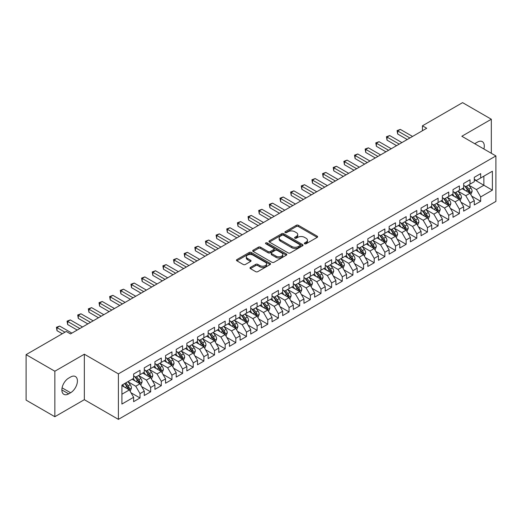<?xml version="1.0" encoding="UTF-8"?>
<svg xmlns="http://www.w3.org/2000/svg" width="522" height="522" viewBox="0 0 522 522"><rect width="100%" height="100%" fill="white"/><g stroke="black" fill="none" stroke-linecap="round" stroke-linejoin="round"><path stroke-width="0.78" d="M304.626 243.774A1.037 0.6 0 0 0 306.088 243.774L317.193 237.366A1.475 0.855 0 0 0 317.624 236.766A1.475 0.855 0 0 0 317.193 236.159L298.382 225.302A1.475 0.855 0 0 0 296.294 225.302L285.188 231.709A1.037 0.6 0 0 0 284.888 232.133A1.037 0.6 0 0 0 285.188 232.558A1.037 0.6 0 0 0 286.65 232.558L288.085 231.729A4.731 2.727 0 0 1 294.773 231.729L296.346 232.629A4.731 2.727 0 0 1 297.729 234.561A4.731 2.727 0 0 1 296.346 236.492L294.904 237.321A1.037 0.6 0 0 0 294.604 237.745A1.037 0.6 0 0 0 294.904 238.169A1.037 0.6 0 0 0 296.372 238.169L297.808 237.334A4.731 2.727 0 0 1 304.496 237.334L306.062 238.241A4.731 2.727 0 0 1 307.445 240.172A4.731 2.727 0 0 1 306.062 242.104L304.626 242.932A1.037 0.6 0 0 0 304.319 243.356A1.037 0.6 0 0 0 304.626 243.774L304.626 242.932M250.416 267.414A1.475 0.855 0 0 0 249.986 268.014A1.475 0.855 0 0 0 250.416 268.621L255.695 271.662A1.475 0.855 0 0 0 257.783 271.662L270.115 264.543A1.475 0.855 0 0 0 270.546 263.943A1.475 0.855 0 0 0 270.115 263.336L251.304 252.478A1.475 0.855 0 0 0 249.216 252.478L236.884 259.597A1.475 0.855 0 0 0 236.453 260.204A1.475 0.855 0 0 0 236.884 260.804L243.259 264.484A1.475 0.855 0 0 0 245.347 264.484L250.625 261.437A1.475 0.855 0 0 0 251.062 260.837A1.475 0.855 0 0 0 250.625 260.23L247.467 258.41A3.954 2.284 0 0 1 246.306 256.791A3.954 2.284 0 0 1 248.746 254.684A3.954 2.284 0 0 1 253.059 255.18L265.437 262.331A3.954 2.284 0 0 1 266.598 263.943A3.954 2.284 0 0 1 264.158 266.05A3.954 2.284 0 0 1 259.845 265.554L257.783 264.367A1.475 0.855 0 0 0 255.695 264.367L250.416 267.414L250.416 268.621L255.695 265.594L255.695 264.367M54.843 371.233L54.843 416.719L84.336 399.689L84.336 354.21L54.843 371.233L26.1 354.64L66.235 331.47L70.496 333.923L426.702 128.268L422.442 125.809L422.442 130.728M84.336 354.21L118.396 373.876L495.9 155.928L495.9 201.414L118.396 419.362L118.396 373.876M491.319 153.285L491.319 119.238L461.833 136.262L495.9 155.928M491.319 119.238L462.577 102.638L422.442 125.809M288.19 252.902A1.475 0.855 0 0 0 290.284 252.902L302.61 245.784A1.475 0.855 0 0 0 303.047 245.177A1.475 0.855 0 0 0 302.61 244.577L283.805 233.719A1.475 0.855 0 0 0 281.717 233.719L269.385 240.838A1.475 0.855 0 0 0 268.947 241.438A1.475 0.855 0 0 0 269.385 242.045L288.19 252.902M266.194 244.002A1.037 0.6 0 0 1 267.244 244.146L286.343 255.173L274.03 262.285A1.475 0.855 0 0 1 271.942 262.285L253.137 251.421L253.137 250.214A1.475 0.855 0 0 0 252.7 250.821A1.475 0.855 0 0 0 253.137 251.421M253.137 250.214L258.41 247.174A1.475 0.855 0 0 1 260.504 247.174L268.132 251.578A1.475 0.855 0 0 0 270.22 251.578L273.717 249.555A1.475 0.855 0 0 0 274.154 248.948A1.475 0.855 0 0 0 273.717 248.348L265.776 243.761A1.037 0.6 0 0 1 265.476 243.337A1.037 0.6 0 0 1 266.116 242.789A1.037 0.6 0 0 1 267.244 242.919L286.363 253.96A1.475 0.855 0 0 1 286.8 254.56A1.475 0.855 0 0 1 286.363 255.167L286.363 253.96M474.289 179.718L483.868 185.245L483.868 176.149L492.39 171.236L480.677 177.995L480.677 173.63L474.289 177.317L474.289 181.682L470.028 184.142L470.028 179.777L463.64 183.463L463.64 187.829L459.386 190.289L459.386 185.923L452.998 189.61L452.998 193.975L448.737 196.435L448.737 192.07L442.349 195.757L442.349 200.122L438.095 202.582L438.095 198.216L431.707 201.903L431.707 206.268L427.446 208.728L427.446 204.363L421.058 208.05L421.058 212.415L416.804 214.875L416.804 210.51L410.416 214.196L410.416 218.561L406.155 221.021L406.155 216.656L399.767 220.343L399.767 224.708L395.513 227.161L395.513 222.803L389.125 226.489L389.125 230.855L384.864 233.308L384.864 228.949L378.476 232.636L378.476 237.001L374.215 239.454L374.215 235.096L367.834 238.782L367.834 243.148L363.573 245.601L363.573 241.242L357.185 244.929L357.185 249.294L352.924 251.748L352.924 247.389L346.536 251.075L346.536 255.441L342.282 257.894L342.282 253.529L335.894 257.222L335.894 261.581L331.633 264.041L331.633 259.675L325.245 263.369L325.245 267.727L320.991 270.187L320.991 265.822L314.603 269.515L314.603 273.874L310.342 276.334L310.342 271.969L303.954 275.662L303.954 280.02L299.7 282.48L299.7 278.115L293.312 281.808L293.312 286.167L289.051 288.627L289.051 284.262L282.663 287.948L282.663 292.313L278.409 294.773L278.409 290.408L272.021 294.095L272.021 298.46L267.76 300.92L267.76 296.555L261.372 300.241L261.372 304.607L257.111 307.067L257.111 302.701L250.73 306.388L250.73 310.753L246.469 313.213L246.469 308.848L240.081 312.534L240.081 316.9L235.82 319.36L235.82 314.994L229.432 318.681L229.432 323.046L225.178 325.506L225.178 321.141L218.79 324.828L218.79 329.193L214.529 331.653L214.529 327.287L208.141 330.974L208.141 335.339L203.887 337.799L203.887 333.434L197.499 337.121L197.499 341.486L193.238 343.946L193.238 339.581L186.85 343.267L186.85 347.632L182.596 350.092L182.596 345.727L176.208 349.414L176.208 353.779L171.947 356.239L171.947 351.874L165.559 355.56L165.559 359.926L161.305 362.385L161.305 358.02L154.917 361.707L154.917 366.072L150.656 368.532L150.656 364.167L144.268 367.853L144.268 372.219L140.013 374.679L140.013 370.313L133.625 374L133.625 378.365L121.913 385.125L121.913 404.054L133.625 397.294L129.365 389.921L121.913 385.614M492.39 171.236L492.39 190.165L480.677 196.924L476.416 189.551L468.697 185.095M471.679 196.096L480.677 201.29L480.677 196.924M480.677 201.29L474.289 204.976L474.289 200.611L470.028 203.071L465.774 195.698L458.055 191.241M461.037 202.242L470.028 207.436L470.028 203.071M470.028 207.436L463.64 211.123L463.64 206.758L459.386 209.218L455.125 201.844L447.406 197.388M450.388 208.389L459.386 213.583L459.386 209.218M459.386 213.583L452.998 217.269L452.998 212.904L448.737 215.364L444.483 207.991L436.764 203.534M439.746 214.535L448.737 219.729L448.737 215.364M448.737 219.729L442.349 223.416L442.349 219.051L438.095 221.511L433.834 214.137L426.115 209.681M429.097 220.682L438.095 225.876L438.095 221.511M438.095 225.876L431.707 229.563L431.707 225.197L427.446 227.657L423.192 220.284L415.473 215.827M418.455 226.829L427.446 232.022L427.446 227.657M427.446 232.022L421.058 235.709L421.058 231.344L416.804 233.804L412.543 226.424L404.824 221.974M407.806 232.975L416.804 238.169L416.804 233.804M416.804 238.169L410.416 241.856L410.416 237.49L406.155 239.95L401.894 232.571L394.182 228.114M397.157 239.122L406.155 244.316L406.155 239.95M406.155 244.316L399.767 248.002L399.767 243.637L395.513 246.097L391.252 238.717L383.533 234.261M386.515 245.268L395.513 250.462L395.513 246.097M395.513 250.462L389.125 254.149L389.125 249.784L384.864 252.243L380.603 244.864L372.884 240.407M375.866 251.415L384.864 256.609L384.864 252.243M384.864 256.609L378.476 260.295L378.476 255.93L374.215 258.39L369.961 251.01L362.242 246.554M365.224 257.561L374.215 262.749L374.215 258.39M374.215 262.749L367.834 266.442L367.834 262.077L363.573 264.537L359.312 257.157L351.593 252.7M354.575 263.708L363.573 268.895L363.573 264.537M363.573 268.895L357.185 272.588L357.185 268.223L352.924 270.683L348.67 263.303L340.951 258.847M343.933 269.848L352.924 275.042L352.924 270.683M352.924 275.042L346.536 278.735L346.536 274.37L342.282 276.83L338.021 269.45L330.302 264.993M333.284 275.994L342.282 281.188L342.282 276.83M342.282 281.188L335.894 284.882L335.894 280.516L331.633 282.976L327.379 275.596L319.66 271.14M322.642 282.141L331.633 287.335L331.633 282.976M331.633 287.335L325.245 291.028L325.245 286.663L320.991 289.123L316.73 281.743L309.011 277.286M311.993 288.288L320.991 293.481L320.991 289.123M320.991 293.481L314.603 297.168L314.603 292.809L310.342 295.263L306.088 287.89L298.369 283.433M301.351 294.434L310.342 299.628L310.342 295.263M310.342 299.628L303.954 303.315L303.954 298.956L299.7 301.409L295.439 294.036L287.72 289.579M290.702 300.581L299.7 305.775L299.7 301.409M299.7 305.775L293.312 309.461L293.312 305.102L289.051 307.556L284.79 300.183L277.078 295.726M280.053 306.727L289.051 311.921L289.051 307.556M289.051 311.921L282.663 315.608L282.663 311.249L278.409 313.702L274.148 306.329L266.429 301.873M269.411 312.874L278.409 318.068L278.409 313.702M278.409 318.068L272.021 321.754L272.021 317.396L267.76 319.849L263.499 312.476L255.787 308.019M258.762 319.02L267.76 324.214L267.76 319.849M267.76 324.214L261.372 327.901L261.372 323.536L257.111 325.996L252.857 318.622L245.138 314.166M248.12 325.167L257.111 330.361L257.111 325.996M257.111 330.361L250.73 334.047L250.73 329.682L246.469 332.142L242.208 324.769L234.489 320.312M237.471 331.313L246.469 336.507L246.469 332.142M246.469 336.507L240.081 340.194L240.081 335.829L235.82 338.289L231.566 330.915L223.847 326.459M226.829 337.46L235.82 342.654L235.82 338.289M235.82 342.654L229.432 346.34L229.432 341.975L225.178 344.435L220.917 337.062L213.198 332.605M216.18 343.606L225.178 348.8L225.178 344.435M225.178 348.8L218.79 352.487L218.79 348.122L214.529 350.582L210.275 343.208L202.556 338.752M205.537 349.753L214.529 354.947L214.529 350.582M214.529 354.947L208.141 358.634L208.141 354.268L203.887 356.728L199.626 349.355L191.907 344.898M194.889 355.9L203.887 361.093L203.887 356.728M203.887 361.093L197.499 364.78L197.499 360.415L193.238 362.875L188.984 355.502L181.264 351.045M184.246 362.046L193.238 367.24L193.238 362.875M193.238 367.24L186.85 370.927L186.85 366.561L182.596 369.021L178.335 361.648L170.616 357.192M173.598 368.193L182.596 373.387L182.596 369.021M182.596 373.387L176.208 377.073L176.208 372.708L171.947 375.168L167.692 367.795L159.973 363.338M162.955 374.339L171.947 379.533L171.947 375.168M171.947 379.533L165.559 383.22L165.559 378.855L161.305 381.314L157.044 373.941L149.325 369.485M152.307 380.486L161.305 385.68L161.305 381.314M161.305 385.68L154.917 389.366L154.917 385.001L150.656 387.461L146.395 380.088L138.682 375.631M141.658 386.632L150.656 391.826L150.656 387.461M150.656 391.826L144.268 395.513L144.268 391.148L140.013 393.608L135.753 386.234L128.034 381.778M131.015 392.779L140.013 397.973L140.013 393.608M140.013 397.973L133.625 401.659L133.625 397.294M133.625 375.905L135.753 377.132L140.013 374.679M121.913 394.221L129.365 389.921M144.268 369.759L146.395 370.985L150.656 368.532M135.753 386.234L140.013 383.774L132.131 379.226M144.268 391.148L140.013 383.774M154.917 363.612L157.044 364.839L161.305 362.385M146.395 380.088L150.656 377.628L142.78 373.08M154.917 385.001L150.656 377.628M165.559 357.466L167.692 358.692L171.947 356.239M157.044 373.941L161.305 371.481L153.422 366.933M165.559 378.855L161.305 371.481M176.208 351.319L178.335 352.552L182.596 350.092M167.692 367.795L171.947 365.335L164.071 360.787M176.208 372.708L171.947 365.335M186.85 345.172L188.984 346.406L193.238 343.946M178.335 361.648L182.596 359.188L174.713 354.64M186.85 366.561L182.596 359.188M197.499 339.026L199.626 340.259L203.887 337.799M188.984 355.502L193.238 353.042L185.362 348.494M197.499 360.415L193.238 353.042M208.141 332.879L210.275 334.113L214.529 331.653M199.626 349.355L203.887 346.895L196.004 342.347M208.141 354.268L203.887 346.895M218.79 326.733L220.917 327.966L225.178 325.506M210.275 343.208L214.529 340.749L206.653 336.201M218.79 348.122L214.529 340.749M229.432 320.586L231.566 321.82L235.82 319.36M220.917 337.062L225.178 334.602L217.296 330.054M229.432 341.975L225.178 334.602M240.081 314.44L242.208 315.673L246.469 313.213M231.566 330.915L235.82 328.455L227.944 323.908M240.081 335.829L235.82 328.455M250.73 308.293L252.857 309.526L257.111 307.067M242.208 324.769L246.469 322.309L238.593 317.761M250.73 329.682L246.469 322.309M261.372 302.147L263.499 303.38L267.76 300.92M252.857 318.622L257.111 316.162L249.235 311.614M261.372 323.536L257.111 316.162M272.021 296L274.148 297.233L278.409 294.773M263.499 312.476L267.76 310.016L259.884 305.468M272.021 317.396L267.76 310.016M282.663 289.86L284.79 291.087L289.051 288.627M274.148 306.329L278.409 303.869L270.526 299.321M282.663 311.249L278.409 303.869M293.312 283.714L295.439 284.94L299.7 282.48M284.79 300.183L289.051 297.723L281.175 293.175M293.312 305.102L289.051 297.723M303.954 277.567L306.088 278.794L310.342 276.334M295.439 294.036L299.7 291.576L291.818 287.028M303.954 298.956L299.7 291.576M314.603 271.42L316.73 272.647L320.991 270.187M306.088 287.89L310.342 285.43L302.466 280.882M314.603 292.809L310.342 285.43M325.245 265.274L327.379 266.501L331.633 264.041M316.73 281.743L320.991 279.283L313.109 274.735M325.245 286.663L320.991 279.283M335.894 259.127L338.021 260.354L342.282 257.894M327.379 275.596L331.633 273.137L323.757 268.589M335.894 280.516L331.633 273.137M346.536 252.981L348.67 254.207L352.924 251.748M338.021 269.45L342.282 266.99L334.4 262.442M346.536 274.37L342.282 266.99M357.185 246.834L359.312 248.061L363.573 245.601M348.67 263.303L352.924 260.843L345.049 256.295M357.185 268.223L352.924 260.843M367.834 240.688L369.961 241.914L374.215 239.454M359.312 257.157L363.573 254.697L355.697 250.149M367.834 262.077L363.573 254.697M378.476 234.541L380.603 235.768L384.864 233.308M369.961 251.01L374.215 248.557L366.34 244.002M378.476 255.93L374.215 248.557M389.125 228.395L391.252 229.621L395.513 227.161M380.603 244.864L384.864 242.41L376.988 237.862M389.125 249.784L384.864 242.41M399.767 222.248L401.894 223.475L406.155 221.021M391.252 238.717L395.513 236.264L387.631 231.716M399.767 243.637L395.513 236.264M410.416 216.101L412.543 217.328L416.804 214.875M401.894 232.571L406.155 230.117L398.279 225.569M410.416 237.49L406.155 230.117M421.058 209.955L423.192 211.182L427.446 208.728M412.543 226.424L416.804 223.971L408.922 219.423M421.058 231.344L416.804 223.971M431.707 203.808L433.834 205.035L438.095 202.582M423.192 220.284L427.446 217.824L419.571 213.276M431.707 225.197L427.446 217.824M442.349 197.662L444.483 198.889L448.737 196.435M433.834 214.137L438.095 211.678L430.213 207.13M442.349 219.051L438.095 211.678M452.998 191.515L455.125 192.742L459.386 190.289M444.483 207.991L448.737 205.531L440.862 200.983M452.998 212.904L448.737 205.531M463.64 185.369L465.774 186.602L470.028 184.142M455.125 201.844L459.386 199.384L451.504 194.837M463.64 206.758L459.386 199.384M474.289 179.222L476.416 180.455L480.677 177.995M465.774 195.698L470.028 193.238L462.153 188.69M474.289 200.611L470.028 193.238M26.1 354.64L26.1 400.12L54.843 416.719M84.336 399.689L118.396 419.362M476.416 189.551L483.868 185.245L492.39 190.165M483.881 148.985A9.637 5.566 120 0 0 482.302 141.625A9.637 5.566 120 0 0 477.48 142.101L475.568 143.204A9.637 5.566 120 0 0 474.766 143.726M68.682 378.117A9.637 5.566 120 0 0 62.386 386.606A9.637 5.566 120 0 0 63.867 394.332A9.637 5.566 120 0 0 68.682 393.856L70.6 392.746A9.637 5.566 120 0 0 76.897 384.257A9.637 5.566 120 0 0 75.416 376.532A9.637 5.566 120 0 0 70.6 377.014L68.682 378.117M305.037 243.924L306.062 243.33A4.731 2.727 0 0 0 307.445 241.399L307.445 240.172M297.729 234.561L297.729 235.794A4.731 2.727 0 0 1 296.346 237.719L295.322 238.313M317.193 236.159L317.193 237.366L298.382 226.528A1.475 0.855 0 0 0 296.294 226.528L285.599 232.701M302.61 244.577L302.61 245.784L283.805 234.946A1.475 0.855 0 0 0 281.717 234.946L269.404 242.051M300 245.601A1.037 0.6 0 0 0 300.307 245.177A1.037 0.6 0 0 0 300 244.759L283.492 235.226A1.037 0.6 0 0 0 282.03 235.226L280.51 236.101A4.731 2.727 0 0 0 279.126 238.032A4.731 2.727 0 0 0 280.51 239.963L291.798 246.475A4.731 2.727 0 0 0 298.486 246.475L300 245.601L300 246.834A1.037 0.6 0 0 0 300.307 246.41L300.307 245.177M279.126 238.032L279.126 239.259A4.731 2.727 0 0 0 280.51 241.19L280.51 239.963M300 246.834L298.486 247.709A4.731 2.727 0 0 1 291.798 247.709L280.51 241.19M253.157 251.434L258.41 248.4L258.41 247.174M274.154 248.948L274.154 250.182A1.475 0.855 0 0 1 273.717 250.782L270.22 252.805A1.475 0.855 0 0 1 268.132 252.805L260.504 248.4A1.475 0.855 0 0 0 258.41 248.4M276.047 256.145A3.954 2.284 0 0 0 280.353 256.641A3.954 2.284 0 0 0 282.793 254.534A3.954 2.284 0 0 0 281.639 252.916L277.273 250.397A1.475 0.855 0 0 0 275.185 250.397L271.681 252.42A1.475 0.855 0 0 0 271.251 253.02A1.475 0.855 0 0 0 271.681 253.627L276.047 256.145L276.047 257.372A3.954 2.284 0 0 0 280.353 257.868A3.954 2.284 0 0 0 282.793 255.76L282.793 254.534M271.251 253.02L271.251 254.253A1.475 0.855 0 0 0 271.681 254.853L271.681 253.627M276.047 257.372L271.681 254.853M266.598 263.943L266.598 265.169A3.954 2.284 0 0 1 264.158 267.284A3.954 2.284 0 0 1 259.845 266.788L257.783 265.594A1.475 0.855 0 0 0 255.695 265.594M246.306 256.791L246.306 258.025A3.954 2.284 0 0 0 247.467 259.636L247.467 258.41M250.606 261.45L247.467 259.636M270.115 263.336L270.115 264.543L251.304 253.712A1.475 0.855 0 0 0 249.216 253.712L236.903 260.817L236.884 259.597M470.818 194.602L472.136 191.378A3.987 2.303 -120 0 0 470.864 187.985L468.606 184.964M464.998 190.334L463.282 188.037M469.278 192.801L469.983 191.548A3.987 2.303 -120 0 0 468.841 189.153L466.583 186.132M465.291 186.321L468.084 190.047A2.029 1.174 60 0 1 468.449 190.667L469.983 191.548M464.587 185.917L467.562 189.891A3.987 2.303 60 0 1 468.704 192.285L468.789 192.52M409.881 137.984L397.673 130.931L400.335 129.397L412.543 136.444M407.219 139.518L397.673 134.004L397.673 130.931L397.085 130.591L400.335 129.397M397.673 134.004L397.085 130.591M460.176 200.748L461.494 197.525A3.987 2.303 -120 0 0 460.221 194.132L457.957 191.111M454.355 196.481L452.633 194.184M458.636 198.947L459.34 197.694A3.987 2.303 -120 0 0 458.199 195.3L455.934 192.279M454.642 192.468L457.435 196.194A2.029 1.174 60 0 1 457.807 196.814L459.34 197.694M453.944 192.063L456.92 196.037A3.987 2.303 60 0 1 458.062 198.432L458.14 198.667M449.527 206.895L450.845 203.671A3.987 2.303 -120 0 0 449.572 200.278L447.315 197.257M443.707 202.627L441.99 200.331M447.987 205.094L448.692 203.841A3.987 2.303 -120 0 0 447.55 201.446L445.292 198.425M444 198.614L446.793 202.34A2.029 1.174 60 0 1 447.158 202.96L448.692 203.841M443.295 198.21L446.271 202.184A3.987 2.303 60 0 1 447.413 204.578L447.498 204.813M399.239 144.131L387.024 137.077L389.686 135.544L401.894 142.591M396.576 145.664L387.024 140.15L387.024 137.077L386.437 136.738L389.686 135.544M387.024 140.15L386.437 136.738M388.59 150.271L376.382 143.224L379.044 141.69L391.252 148.737M385.928 151.811L376.382 146.297L376.382 143.224L375.794 142.884L379.044 141.69M376.382 146.297L375.794 142.884M438.878 213.041L440.203 209.818A3.987 2.303 -120 0 0 438.93 206.425L436.666 203.404M433.064 208.774L431.342 206.477M437.338 211.24L438.049 209.988A3.987 2.303 -120 0 0 436.907 207.593L434.643 204.572M433.351 204.761L436.144 208.487A2.029 1.174 60 0 1 436.516 209.107L438.049 209.988M432.653 204.356L435.629 208.33A3.987 2.303 60 0 1 436.77 210.725L436.849 210.96M428.236 219.188L429.554 215.964A3.987 2.303 -120 0 0 428.281 212.571L426.017 209.55M422.415 214.92L420.699 212.624M426.696 217.387L427.401 216.134A3.987 2.303 -120 0 0 426.259 213.739L423.994 210.718M422.709 210.908L425.502 214.633A2.029 1.174 60 0 1 425.867 215.253L427.401 216.134M422.004 210.503L424.98 214.477A3.987 2.303 60 0 1 426.122 216.871L426.206 217.106M377.941 156.417L365.733 149.37L368.395 147.837L380.603 154.884M375.285 157.957L365.733 152.444L365.733 149.37L365.146 149.031L368.395 147.837M365.733 152.444L365.146 149.031M367.299 162.564L355.091 155.517L357.746 153.983L369.961 161.03M364.637 164.104L355.091 158.59L355.091 155.517L354.503 155.178L357.746 153.983M355.091 158.59L354.503 155.178M417.587 225.334L418.912 222.111A3.987 2.303 -120 0 0 417.633 218.718L415.375 215.697M411.773 221.067L410.051 218.77M416.047 223.533L416.758 222.281A3.987 2.303 -120 0 0 415.61 219.879L413.352 216.865M412.06 217.054L414.853 220.78A2.029 1.174 60 0 1 415.225 221.4L416.758 222.281M411.362 216.65L414.337 220.623A3.987 2.303 60 0 1 415.479 223.018L415.558 223.253M356.65 168.71L344.442 161.663L347.104 160.124L359.312 167.177M353.994 170.25L344.442 164.737L344.442 161.663L343.854 161.324L347.104 160.124M344.442 164.737L343.854 161.324M406.945 231.481L408.263 228.258A3.987 2.303 -120 0 0 406.99 224.858L404.726 221.843M401.124 227.207L399.408 224.917M405.405 229.68L406.109 228.427A3.987 2.303 -120 0 0 404.968 226.026L402.703 223.011M401.418 223.201L404.211 226.926A2.029 1.174 60 0 1 404.576 227.546L406.109 228.427M400.713 222.796L403.689 226.763A3.987 2.303 60 0 1 404.831 229.165L404.915 229.399M346.008 174.857L333.793 167.81L336.455 166.27L348.67 173.324M343.346 176.397L333.793 170.883L333.793 167.81L333.212 167.471L336.455 166.27M333.793 170.883L333.212 167.471M396.296 237.627L397.62 234.404A3.987 2.303 -120 0 0 396.342 231.005L394.084 227.99M390.476 233.354L388.759 231.063M394.756 235.827L395.461 234.574A3.987 2.303 -120 0 0 394.319 232.173L392.061 229.158M390.769 229.347L393.562 233.073A2.029 1.174 60 0 1 393.934 233.693L395.461 234.574M390.064 228.936L393.046 232.91A3.987 2.303 60 0 1 394.188 235.311L394.267 235.546M385.654 243.774L386.972 240.551A3.987 2.303 -120 0 0 385.699 237.151L383.435 234.137M379.833 239.5L378.111 237.21M384.114 241.973L384.818 240.72A3.987 2.303 -120 0 0 383.677 238.319L381.412 235.305M380.12 235.494L382.92 239.22A2.029 1.174 60 0 1 383.285 239.839L384.818 240.72M379.422 235.083L382.398 239.056A3.987 2.303 60 0 1 383.539 241.458L383.618 241.693M375.005 249.921L376.323 246.697A3.987 2.303 -120 0 0 375.05 243.298L372.793 240.283M369.184 245.647L367.468 243.356M373.465 248.12L374.17 246.867A3.987 2.303 -120 0 0 373.028 244.466L370.77 241.451M369.478 241.64L372.271 245.366A2.029 1.174 60 0 1 372.643 245.986L374.17 246.867M368.773 241.229L371.755 245.203A3.987 2.303 60 0 1 372.897 247.604L372.976 247.839M364.363 256.067L365.681 252.844A3.987 2.303 -120 0 0 364.408 249.444L362.144 246.43M358.542 251.793L356.82 249.503M362.823 254.266L363.527 253.013A3.987 2.303 -120 0 0 362.385 250.612L360.121 247.598M358.829 247.78L361.622 251.513A2.029 1.174 60 0 1 361.994 252.133L363.527 253.013M358.131 247.376L361.107 251.35A3.987 2.303 60 0 1 362.248 253.751L362.327 253.979M353.714 262.214L355.032 258.99A3.987 2.303 -120 0 0 353.759 255.591L351.502 252.576M347.893 257.94L346.177 255.649M352.174 260.413L352.879 259.16A3.987 2.303 -120 0 0 351.737 256.759L349.479 253.744M348.187 253.927L350.98 257.659A2.029 1.174 60 0 1 351.345 258.273L352.879 259.16M347.482 253.522L350.458 257.496A3.987 2.303 60 0 1 351.6 259.897L351.684 260.126M343.071 268.36L344.389 265.137A3.987 2.303 -120 0 0 343.117 261.737L340.853 258.723M337.251 264.086L335.529 261.796M341.532 266.559L342.236 265.307A3.987 2.303 -120 0 0 341.094 262.905L338.83 259.891M337.538 260.073L340.331 263.806A2.029 1.174 60 0 1 340.703 264.419L342.236 265.307M336.84 259.669L339.815 263.643A3.987 2.303 60 0 1 340.957 266.044L341.036 266.272M332.423 274.507L333.741 271.283A3.987 2.303 -120 0 0 332.468 267.884L330.211 264.869M326.602 270.233L324.886 267.943M330.883 272.706L331.587 271.453A3.987 2.303 -120 0 0 330.446 269.052L328.188 266.037M326.896 266.22L329.689 269.952A2.029 1.174 60 0 1 330.054 270.566L331.587 271.453M326.191 265.815L329.167 269.789A3.987 2.303 60 0 1 330.309 272.19L330.393 272.419M321.774 280.647L323.098 277.43A3.987 2.303 -120 0 0 321.826 274.03L319.562 271.016M315.96 276.379L314.237 274.083M320.24 278.852L320.945 277.6A3.987 2.303 -120 0 0 319.803 275.198L317.539 272.177M316.247 272.367L319.04 276.099A2.029 1.174 60 0 1 319.412 276.712L320.945 277.6M315.549 271.962L318.524 275.936A3.987 2.303 60 0 1 319.666 278.337L319.745 278.565M311.132 286.793L312.45 283.577A3.987 2.303 -120 0 0 311.177 280.177L308.913 277.156M305.311 282.526L303.595 280.229M309.592 284.999L310.296 283.746A3.987 2.303 -120 0 0 309.154 281.345L306.89 278.324M305.605 278.513L308.398 282.245A2.029 1.174 60 0 1 308.763 282.859L310.296 283.746M304.9 278.109L307.876 282.082A3.987 2.303 60 0 1 309.017 284.483L309.102 284.712M335.359 181.003L323.151 173.957L325.813 172.417L338.021 179.47M332.697 182.543L323.151 177.03L323.151 173.957L322.563 173.617L325.813 172.417M323.151 177.03L322.563 173.617M324.717 187.15L312.502 180.103L315.164 178.563L327.379 185.617M322.054 188.69L312.502 183.176L312.502 180.103L311.921 179.764L315.164 178.563M312.502 183.176L311.921 179.764M314.068 193.297L301.86 186.25L304.522 184.71L316.73 191.763M311.406 194.837L301.86 189.323L301.86 186.25L301.272 185.91L304.522 184.71M301.86 189.323L301.272 185.91M303.426 199.443L291.211 192.396L293.873 190.856L306.088 197.91M300.763 200.983L291.211 195.469L291.211 192.396L290.63 192.057L293.873 190.856M291.211 195.469L290.63 192.057M292.777 205.59L280.568 198.543L283.231 197.003L295.439 204.056M290.115 207.13L280.568 201.616L280.568 198.543L279.981 198.203L283.231 197.003M280.568 201.616L279.981 198.203M282.134 211.736L269.92 204.689L272.582 203.149L284.79 210.203M279.472 213.276L269.92 207.763L269.92 204.689L269.332 204.35L272.582 203.149M269.92 207.763L269.332 204.35M271.486 217.883L259.277 210.836L261.94 209.296L274.148 216.349M268.823 219.423L259.277 213.909L259.277 210.836L258.69 210.496L261.94 209.296M259.277 213.909L258.69 210.496M260.843 224.029L248.629 216.982L251.291 215.442L263.499 222.496M258.181 225.569L248.629 220.056L248.629 216.982L248.041 216.643L251.291 215.442M248.629 220.056L248.041 216.643M250.195 230.176L237.986 223.129L240.642 221.589L252.857 228.643M247.532 231.716L237.986 226.202L237.986 223.129L237.399 222.79L240.642 221.589M237.986 226.202L237.399 222.79M300.483 292.94L301.807 289.723A3.987 2.303 -120 0 0 300.535 286.324L298.271 283.302M294.669 288.673L292.946 286.376M298.943 291.145L299.654 289.893A3.987 2.303 -120 0 0 298.512 287.491L296.248 284.47M294.956 284.66L297.749 288.392A2.029 1.174 60 0 1 298.121 289.005L299.654 289.893M294.258 284.255L297.233 288.229A3.987 2.303 60 0 1 298.375 290.63L298.453 290.858M239.546 236.322L227.338 229.275L230 227.736L242.208 234.783M236.89 237.856L227.338 232.349L227.338 229.275L226.75 228.936L230 227.736M227.338 232.349L226.75 228.936M289.84 299.086L291.159 295.87A3.987 2.303 -120 0 0 289.886 292.47L287.622 289.449M284.02 294.819L282.304 292.522M288.301 297.292L289.005 296.039A3.987 2.303 -120 0 0 287.863 293.638L285.599 290.617M284.314 290.806L287.107 294.538A2.029 1.174 60 0 1 287.472 295.152L289.005 296.039M283.609 290.402L286.585 294.375A3.987 2.303 60 0 1 287.726 296.777L287.811 297.005M228.904 242.469L216.695 235.422L219.351 233.882L231.566 240.929M226.241 244.002L216.695 238.495L216.695 235.422L216.108 235.083L219.351 233.882M216.695 238.495L216.108 235.083M279.192 305.233L280.516 302.016A3.987 2.303 -120 0 0 279.237 298.617L276.98 295.596M273.378 300.966L271.655 298.669M277.652 303.439L278.356 302.186A3.987 2.303 -120 0 0 277.215 299.785L274.957 296.764M273.665 296.953L276.458 300.685A2.029 1.174 60 0 1 276.83 301.298L278.356 302.186M272.96 296.548L275.942 300.522A3.987 2.303 60 0 1 277.084 302.923L277.162 303.151M218.255 248.616L206.046 241.562L208.709 240.029L220.917 247.076M215.593 250.149L206.046 244.635L206.046 241.562L205.459 241.229L208.709 240.029M206.046 244.635L205.459 241.229M268.549 311.38L269.867 308.163A3.987 2.303 -120 0 0 268.595 304.763L266.331 301.742M262.729 307.112L261.013 304.815M267.01 309.585L267.714 308.332A3.987 2.303 -120 0 0 266.572 305.931L264.308 302.91M263.016 303.099L265.815 306.832A2.029 1.174 60 0 1 266.181 307.445L267.714 308.332M262.318 302.695L265.293 306.668A3.987 2.303 60 0 1 266.435 309.07L266.514 309.298M207.612 254.762L195.398 247.709L198.06 246.175L210.275 253.222M204.95 256.295L195.398 250.782L195.398 247.709L194.817 247.376L198.06 246.175M195.398 250.782L194.817 247.376M257.901 317.526L259.219 314.309A3.987 2.303 -120 0 0 257.946 310.91L255.689 307.889M252.08 313.259L250.364 310.962M256.361 315.732L257.065 314.479A3.987 2.303 -120 0 0 255.924 312.078L253.666 309.057M252.374 309.246L255.167 312.978A2.029 1.174 60 0 1 255.539 313.591L257.065 314.479M251.669 308.841L254.651 312.815A3.987 2.303 60 0 1 255.793 315.216L255.871 315.445M196.964 260.909L184.755 253.855L187.418 252.322L199.626 259.369M194.301 262.442L184.755 256.928L184.755 253.855L184.168 253.522L187.418 252.322M184.755 256.928L184.168 253.522M247.258 323.673L248.576 320.456A3.987 2.303 -120 0 0 247.304 317.056L245.04 314.035M241.438 319.405L239.715 317.108M245.718 321.878L246.423 320.625A3.987 2.303 -120 0 0 245.281 318.224L243.017 315.203M241.725 315.392L244.518 319.118A2.029 1.174 60 0 1 244.89 319.738L246.423 320.625M241.027 314.988L244.002 318.962A3.987 2.303 60 0 1 245.144 321.363L245.223 321.591M186.321 267.055L174.107 260.002L176.769 258.468L188.984 265.515M183.659 268.589L174.107 263.075L174.107 260.002L173.526 259.669L176.769 258.468M174.107 263.075L173.526 259.669M236.61 329.819L237.928 326.602A3.987 2.303 -120 0 0 236.655 323.203L234.398 320.182M230.789 325.552L229.073 323.255M235.07 328.025L235.774 326.772A3.987 2.303 -120 0 0 234.632 324.371L232.375 321.35M231.083 321.539L233.876 325.265A2.029 1.174 60 0 1 234.248 325.885L235.774 326.772M230.378 321.134L233.354 325.108A3.987 2.303 60 0 1 234.495 327.509L234.58 327.738M175.673 273.202L163.464 266.148L166.126 264.615L178.335 271.662M173.01 274.735L163.464 269.221L163.464 266.148L162.877 265.815L166.126 264.615M163.464 269.221L162.877 265.815M225.967 335.966L227.285 332.749A3.987 2.303 -120 0 0 226.013 329.349L223.749 326.328M220.147 331.698L218.424 329.402M224.427 334.165L225.132 332.919A3.987 2.303 -120 0 0 223.99 330.517L221.726 327.496M220.434 327.685L223.227 331.411A2.029 1.174 60 0 1 223.599 332.031L225.132 332.919M219.736 327.281L222.711 331.255A3.987 2.303 60 0 1 223.853 333.656L223.931 333.884M165.03 279.348L152.815 272.295L155.478 270.761L167.692 277.808M162.368 280.882L152.815 275.368L152.815 272.295L152.235 271.955L155.478 270.761M152.815 275.368L152.235 271.955M215.318 342.112L216.637 338.889A3.987 2.303 -120 0 0 215.364 335.496L213.107 332.475M209.498 337.845L207.782 335.548M213.779 340.311L214.483 339.065A3.987 2.303 -120 0 0 213.341 336.664L211.084 333.643M209.792 333.832L212.584 337.558A2.029 1.174 60 0 1 212.95 338.178L214.483 339.065M209.087 333.428L212.062 337.401A3.987 2.303 60 0 1 213.204 339.802L213.289 340.031M154.381 285.495L142.173 278.441L144.835 276.908L157.044 283.955M151.719 287.028L142.173 281.515L142.173 278.441L141.586 278.102L144.835 276.908M142.173 281.515L141.586 278.102M204.676 348.259L205.994 345.035A3.987 2.303 -120 0 0 204.722 341.642L202.458 338.621M198.856 343.991L197.133 341.695M203.136 346.458L203.841 345.212A3.987 2.303 -120 0 0 202.699 342.81L200.435 339.789M199.143 339.979L201.936 343.704A2.029 1.174 60 0 1 202.308 344.324L203.841 345.212M198.445 339.574L201.42 343.548A3.987 2.303 60 0 1 202.562 345.949L202.64 346.177M143.739 291.641L131.524 284.588L134.187 283.055L146.395 290.101M141.077 293.175L131.524 287.661L131.524 284.588L130.937 284.249L134.187 283.055M131.524 287.661L130.937 284.249M194.027 354.405L195.345 351.182A3.987 2.303 -120 0 0 194.073 347.789L191.809 344.768M188.207 350.138L186.491 347.841M192.487 352.604L193.192 351.352A3.987 2.303 -120 0 0 192.05 348.957L189.786 345.936M188.501 346.125L191.293 349.851A2.029 1.174 60 0 1 191.659 350.471L193.192 351.352M187.796 345.721L190.771 349.694A3.987 2.303 60 0 1 191.913 352.096L191.998 352.324M133.09 297.788L120.882 290.734L123.544 289.201L135.753 296.248M130.428 299.321L120.882 293.808L120.882 290.734L120.295 290.395L123.544 289.201M120.882 293.808L120.295 290.395M183.379 360.552L184.703 357.329A3.987 2.303 -120 0 0 183.431 353.936L181.167 350.914M177.565 356.285L175.842 353.988M181.839 358.751L182.55 357.498A3.987 2.303 -120 0 0 181.408 355.104L179.144 352.082M177.852 352.272L180.645 355.997A2.029 1.174 60 0 1 181.017 356.617L182.55 357.498M177.154 351.867L180.129 355.841A3.987 2.303 60 0 1 181.271 358.236L181.349 358.47M122.442 303.935L110.233 296.881L112.896 295.348L125.104 302.395M119.786 305.468L110.233 299.954L110.233 296.881L109.646 296.542L112.896 295.348M110.233 299.954L109.646 296.542M172.736 366.698L174.054 363.475A3.987 2.303 -120 0 0 172.782 360.082L170.518 357.061M166.916 362.431L165.2 360.134M171.196 364.898L171.901 363.645A3.987 2.303 -120 0 0 170.759 361.25L168.495 358.229M167.21 358.418L170.002 362.144A2.029 1.174 60 0 1 170.368 362.764L171.901 363.645M166.505 358.014L169.48 361.987A3.987 2.303 60 0 1 170.622 364.382L170.707 364.617M111.799 310.081L99.591 303.028L102.247 301.494L114.462 308.541M109.137 311.614L99.591 306.101L99.591 303.028L99.004 302.688L102.247 301.494M99.591 306.101L99.004 302.688M162.088 372.845L163.412 369.622A3.987 2.303 -120 0 0 162.133 366.229L159.876 363.208M156.274 368.578L154.551 366.281M160.548 371.044L161.252 369.791A3.987 2.303 -120 0 0 160.11 367.397L157.853 364.376M156.561 364.565L159.354 368.291A2.029 1.174 60 0 1 159.725 368.91L161.252 369.791M155.856 364.16L158.838 368.134A3.987 2.303 60 0 1 159.98 370.529L160.058 370.764M101.151 316.221L88.942 309.174L91.604 307.641L103.813 314.688M98.488 317.761L88.942 312.247L88.942 309.174L88.355 308.835L91.604 307.641M88.942 312.247L88.355 308.835M151.445 378.992L152.763 375.768A3.987 2.303 -120 0 0 151.491 372.375L149.227 369.354M145.625 374.724L143.909 372.427M149.905 377.191L150.61 375.938A3.987 2.303 -120 0 0 149.468 373.543L147.204 370.522M145.912 370.711L148.711 374.437A2.029 1.174 60 0 1 149.077 375.057L150.61 375.938M145.214 370.307L148.189 374.281A3.987 2.303 60 0 1 149.331 376.675L149.416 376.91M90.508 322.368L78.293 315.321L80.956 313.787L93.17 320.834M87.846 323.908L78.293 318.394L78.293 315.321L77.713 314.981L80.956 313.787M78.293 318.394L77.713 314.981M140.796 385.138L142.114 381.915A3.987 2.303 -120 0 0 140.842 378.522L138.584 375.501M134.976 380.871L133.26 378.574M139.257 383.337L139.961 382.084A3.987 2.303 -120 0 0 138.819 379.69L136.562 376.669M135.27 376.858L138.062 380.584A2.029 1.174 60 0 1 138.434 381.204L139.961 382.084M134.565 376.453L137.547 380.427A3.987 2.303 60 0 1 138.689 382.822L138.767 383.057M79.859 328.514L67.651 321.467L70.313 319.934L82.522 326.981M77.197 330.054L67.651 324.54L67.651 321.467L67.064 321.128L70.313 319.934M67.651 324.54L67.064 321.128M130.154 391.285L131.472 388.061A3.987 2.303 -120 0 0 130.2 384.668L127.936 381.647M124.334 387.017L122.611 384.721M128.614 389.484L129.319 388.231A3.987 2.303 -120 0 0 128.177 385.83L125.913 382.815M124.915 383.389L127.414 386.73A2.029 1.174 60 0 1 127.786 387.35L129.319 388.231M124.634 383.553L126.898 386.574A3.987 2.303 60 0 1 128.04 388.968L128.118 389.203M64.956 332.207L57.002 327.614L59.665 326.074L71.879 333.127M62.294 333.741L57.002 330.687L57.002 327.614L56.422 327.274L59.665 326.074M57.002 330.687L56.422 327.274M306.062 243.33L306.062 242.104M294.904 238.169L294.904 237.321M296.346 237.719L296.346 236.492M285.188 232.558L285.188 231.709M296.294 226.528L296.294 225.302M298.382 226.528L298.382 225.302M269.385 242.045L269.385 240.838M281.717 234.946L281.717 233.719M283.805 234.946L283.805 233.719M291.798 247.709L291.798 246.475M298.486 247.709L298.486 246.475M260.504 248.4L260.504 247.174M268.132 252.805L268.132 251.578M270.22 252.805L270.22 251.578M273.717 250.782L273.717 249.555M267.244 244.146L267.244 242.919M257.783 265.594L257.783 264.367M259.845 266.788L259.845 265.554M250.625 261.437L250.625 260.23M249.216 253.712L249.216 252.478M251.304 253.712L251.304 252.478M61.87 389.921L68.682 393.856M62.085 387.833L70.6 392.746M469.532 192.951L472.11 191.457M468.841 189.153L470.864 187.985M465.898 190.85L467.562 189.891M458.884 199.097L461.468 197.603M458.199 195.3L460.221 194.132M455.249 196.996L456.92 196.037M448.241 205.244L450.819 203.75M447.55 201.446L449.572 200.278M444.607 203.143L446.271 202.184M437.593 211.384L440.176 209.896M436.907 207.593L438.93 206.425M433.958 209.289L435.629 208.33M426.95 217.53L429.528 216.043M426.259 213.739L428.281 212.571M423.316 215.436L424.98 214.477M416.302 223.677L418.885 222.189M415.61 219.879L417.633 218.718M412.667 221.582L414.337 220.623M405.653 229.824L408.237 228.336M404.968 226.026L406.99 224.858M402.025 227.729L403.689 226.763M395.01 235.97L397.594 234.482M394.319 232.173L396.342 231.005M391.376 233.876L393.046 232.91M384.362 242.117L386.946 240.629M383.677 238.319L385.699 237.151M380.734 240.022L382.398 239.056M373.719 248.263L376.297 246.775M373.028 244.466L375.05 243.298M370.085 246.169L371.755 245.203M363.071 254.41L365.654 252.922M362.385 250.612L364.408 249.444M359.443 252.315L361.107 251.35M352.428 260.556L355.006 259.069M351.737 256.759L353.759 255.591M348.794 258.462L350.458 257.496M341.779 266.703L344.363 265.215M341.094 262.905L343.117 261.737M338.145 264.608L339.815 263.643M331.137 272.849L333.715 271.362M330.446 269.052L332.468 267.884M327.503 270.755L329.167 269.789M320.488 278.996L323.072 277.508M319.803 275.198L321.826 274.03M316.854 276.901L318.524 275.936M309.846 285.142L312.424 283.655M309.154 281.345L311.177 280.177M306.212 283.048L307.876 282.082M299.197 291.289L301.781 289.801M298.512 287.491L300.535 286.324M295.563 289.195L297.233 288.229M288.549 297.436L291.132 295.948M287.863 293.638L289.886 292.47M284.921 295.341L286.585 294.375M277.906 303.582L280.49 302.094M277.215 299.785L279.237 298.617M274.272 301.488L275.942 300.522M267.257 309.729L269.841 308.234M266.572 305.931L268.595 304.763M263.63 307.628L265.293 306.668M256.615 315.875L259.193 314.381M255.924 312.078L257.946 310.91M252.981 313.774L254.651 312.815M245.966 322.022L248.55 320.528M245.281 318.224L247.304 317.056M242.338 319.921L244.002 318.962M235.324 328.168L237.901 326.674M234.632 324.371L236.655 323.203M231.69 326.067L233.354 325.108M224.675 334.315L227.259 332.821M223.99 330.517L226.013 329.349M221.041 332.214L222.711 331.255M214.033 340.461L216.61 338.967M213.341 336.664L215.364 335.496M210.399 338.36L212.062 337.401M203.384 346.608L205.968 345.114M202.699 342.81L204.722 341.642M199.75 344.507L201.42 343.548M192.742 352.755L195.319 351.26M192.05 348.957L194.073 347.789M189.108 350.653L190.771 349.694M182.093 358.901L184.677 357.407M181.408 355.104L183.431 353.936M178.459 356.8L180.129 355.841M171.444 365.048L174.028 363.553M170.759 361.25L172.782 360.082M167.816 362.947L169.48 361.987M160.802 371.194L163.386 369.7M160.11 367.397L162.133 366.229M157.168 369.093L158.838 368.134M150.153 377.334L152.737 375.847M149.468 373.543L151.491 372.375M146.525 375.24L148.189 374.281M139.511 383.481L142.088 381.993M138.819 379.69L140.842 378.522M135.877 381.386L137.547 380.427M128.862 389.627L131.446 388.14M128.177 385.83L130.2 384.668M125.234 387.533L126.898 386.574"/></g></svg>
